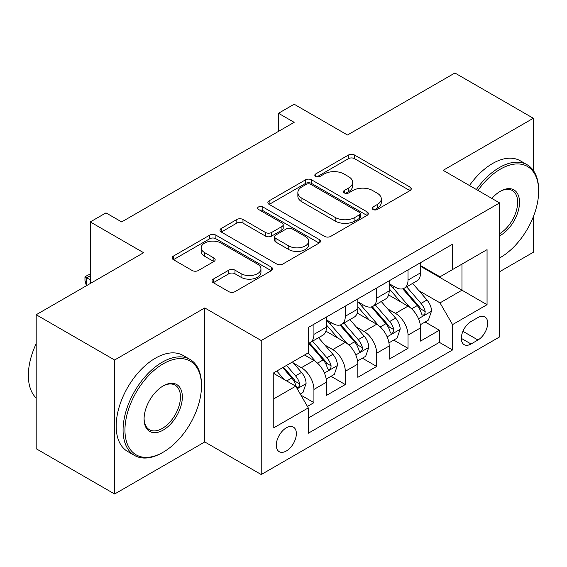 <?xml version="1.0" encoding="UTF-8"?>
<svg xmlns="http://www.w3.org/2000/svg" width="567" height="567" viewBox="0 0 567 567"><rect width="100%" height="100%" fill="white"/><g stroke="black" fill="none" stroke-linecap="round" stroke-linejoin="round"><path stroke-width="0.85" d="M372.98 209.492A3.048 1.758 0 0 0 377.289 209.492L409.998 190.604A4.352 2.516 0 0 0 411.273 188.825A4.352 2.516 0 0 0 409.998 187.046L354.581 155.053A4.352 2.516 0 0 0 348.422 155.053L315.713 173.941A3.048 1.758 0 0 0 314.82 175.182A3.048 1.758 0 0 0 315.713 176.429A3.048 1.758 0 0 0 320.022 176.429L324.26 173.984A13.934 8.044 0 0 1 343.963 173.984L348.577 176.649A13.934 8.044 0 0 1 352.66 182.34A13.934 8.044 0 0 1 348.577 188.024L344.346 190.469A3.048 1.758 0 0 0 343.453 191.717A3.048 1.758 0 0 0 344.346 192.957A3.048 1.758 0 0 0 348.655 192.957L352.887 190.512A13.934 8.044 0 0 1 372.59 190.512L377.211 193.184A13.934 8.044 0 0 1 381.293 198.868A13.934 8.044 0 0 1 377.211 204.559L372.98 206.998A3.048 1.758 0 0 0 372.087 208.245A3.048 1.758 0 0 0 372.98 209.492L372.98 206.998M286.321 450.999A14.196 8.193 120 0 0 295.598 438.497A14.196 8.193 120 0 0 293.423 427.121A14.196 8.193 120 0 0 286.321 427.823A14.196 8.193 120 0 0 277.05 440.332A14.196 8.193 120 0 0 279.226 451.701A14.196 8.193 120 0 0 286.321 450.999M213.27 279.12A4.352 2.516 0 0 0 211.994 280.899A4.352 2.516 0 0 0 213.27 282.678L228.82 291.651A4.352 2.516 0 0 0 234.979 291.651L271.302 270.679A4.352 2.516 0 0 0 272.578 268.9A4.352 2.516 0 0 0 271.302 267.121L215.892 235.128A4.352 2.516 0 0 0 209.733 235.128L173.403 256.1A4.352 2.516 0 0 0 172.127 257.879A4.352 2.516 0 0 0 173.403 259.658L192.185 270.502A4.352 2.516 0 0 0 198.344 270.502L213.887 261.522A4.352 2.516 0 0 0 215.162 259.75A4.352 2.516 0 0 0 213.887 257.971L204.574 252.591A11.645 6.726 0 0 1 201.165 247.836A11.645 6.726 0 0 1 208.351 241.627A11.645 6.726 0 0 1 221.045 243.08L257.531 264.144A11.645 6.726 0 0 1 260.94 268.9A11.645 6.726 0 0 1 253.747 275.115A11.645 6.726 0 0 1 241.06 273.655L234.979 270.147A4.352 2.516 0 0 0 228.82 270.147L213.27 279.12L213.27 282.678M533.32 170.44L533.32 118.262L454.904 72.994L347.486 135.01L294.167 104.229L278.482 113.28L294.167 122.337L121.657 221.931L105.979 212.88L90.295 221.931L90.295 283.5M114.605 360.002L114.605 494.006L204.772 441.948L204.772 307.945L114.605 360.002L36.189 314.735L143.614 252.712L90.295 221.931M204.772 307.945L261.231 340.54L499.598 202.915L499.598 336.918L261.231 474.544L261.231 340.54M533.32 118.262L443.146 170.327L499.598 202.915M324.565 236.375A4.352 2.516 0 0 0 330.724 236.375L367.047 215.396A4.352 2.516 0 0 0 368.323 213.624A4.352 2.516 0 0 0 367.047 211.845L311.637 179.852A4.352 2.516 0 0 0 305.478 179.852L269.148 200.824A4.352 2.516 0 0 0 267.872 202.603A4.352 2.516 0 0 0 269.148 204.382L324.565 236.375M259.75 210.151A3.048 1.758 0 0 1 262.84 210.577L262.84 206.955L319.178 239.487A4.352 2.516 0 0 1 320.454 241.258A4.352 2.516 0 0 1 319.178 243.037L282.848 264.009A4.352 2.516 0 0 1 276.696 264.009L221.279 232.016L221.279 228.466A4.352 2.516 0 0 0 220.003 230.237A4.352 2.516 0 0 0 221.279 232.016M221.279 228.466L236.822 219.486A4.352 2.516 0 0 1 242.981 219.486L265.455 232.463A4.352 2.516 0 0 0 271.614 232.463L281.927 226.509A4.352 2.516 0 0 0 283.202 224.73A4.352 2.516 0 0 0 281.927 222.951L258.531 209.443A3.048 1.758 0 0 1 257.638 208.202A3.048 1.758 0 0 1 259.516 206.572A3.048 1.758 0 0 1 262.84 206.955M114.605 494.006L36.189 448.738L36.189 314.735M499.598 271.728L533.32 252.265L533.32 216.814M307.413 406.411L313.927 402.655L300.907 395.135M293.5 363.156L301.375 367.699A17.74 10.241 60 0 1 313.927 389.43L326.472 382.186L326.472 395.412L345.289 384.546L331.015 376.304M324.87 345.048L332.744 349.598A17.74 10.241 60 0 1 345.289 371.321L357.834 364.085L357.834 377.303L376.651 366.438L362.384 358.195M356.232 326.939L364.106 331.489A17.74 10.241 60 0 1 376.651 353.22L389.196 345.976L389.196 359.195L408.02 348.329L408.02 335.111A17.74 10.241 -120 0 0 395.468 313.381L387.594 308.831M393.746 340.087L408.02 348.329M326.472 382.186A17.74 10.241 -120 0 0 313.927 360.463L304.514 355.027M357.834 364.085A17.74 10.241 -120 0 0 345.289 342.355L325.89 331.156M389.196 345.976A17.74 10.241 -120 0 0 376.651 324.246L357.253 313.048M477.96 317.541L471.057 321.524A13.75 7.938 120 0 0 462.077 333.644A13.75 7.938 120 0 0 464.182 344.665A13.75 7.938 120 0 0 471.057 343.985L477.96 340.002A13.75 7.938 120 0 0 486.94 327.882A13.75 7.938 120 0 0 484.835 316.861A13.75 7.938 120 0 0 477.96 317.541M273.776 398.849L295.733 386.177L308.278 407.9L308.278 433.252L452.551 349.959L452.551 324.608L440.006 302.877L418.963 290.722M308.278 407.9L273.776 427.823L273.776 372.774L308.278 352.851L308.278 327.499L452.551 244.207L452.551 269.559L487.053 249.636L487.053 304.685L452.551 324.608M326.472 319.894L332.744 323.516A17.74 10.241 60 0 0 341.61 324.395L354.162 317.151A17.74 10.241 -120 0 0 357.834 309.029L357.834 298.894M357.834 301.786L364.106 305.407A17.74 10.241 60 0 0 372.98 306.286L385.525 299.043A17.74 10.241 -120 0 0 389.196 290.921L389.196 280.785M308.278 418.042L439.382 342.355L439.382 330.221L420.565 341.086L420.565 327.868A17.74 10.241 -120 0 0 408.02 306.137L388.622 294.939M389.196 283.684L395.468 287.306A17.74 10.241 -120 0 0 404.342 288.178A17.74 10.241 -120 0 0 408.02 280.063L408.02 269.92M404.342 288.178L416.887 280.941A17.74 10.241 -120 0 0 420.565 272.819L420.565 262.677M313.927 324.239L313.927 334.381A17.74 10.241 60 0 1 310.248 342.503A17.74 10.241 60 0 1 308.278 343.219M310.248 342.503L322.793 335.26A17.74 10.241 -120 0 0 326.472 327.138L326.472 317.003M345.289 306.137L345.289 316.273A17.74 10.241 60 0 1 341.61 324.395M376.651 288.029L376.651 298.164A17.74 10.241 60 0 1 372.98 306.286M376.651 353.22L376.651 366.438M345.289 371.321L345.289 384.546M313.927 389.43L313.927 402.655M295.733 386.177L273.776 373.497M440.006 302.877L461.963 290.198L461.963 264.123L487.053 249.636M420.565 266.299L487.053 304.685M420.565 265.576L440.006 276.802L452.551 269.559M204.772 441.948L261.231 474.544M278.482 113.28L278.482 131.388M425.108 321.978L439.382 330.221M439.382 342.355L452.551 349.959M374.192 209.918L377.211 208.181A13.934 8.044 0 0 0 381.293 202.49L381.293 198.868M352.66 182.34L352.66 185.962A13.934 8.044 0 0 1 348.577 191.646L345.565 193.39M409.941 190.64L354.581 158.675A4.352 2.516 0 0 0 348.422 158.675L316.932 176.861M366.991 215.432L311.637 183.474A4.352 2.516 0 0 0 305.478 183.474L269.205 204.411M359.358 214.865A3.048 1.758 0 0 0 360.243 213.624A3.048 1.758 0 0 0 359.358 212.377L310.709 184.296A3.048 1.758 0 0 0 306.4 184.296L301.935 186.869A13.934 8.044 0 0 0 297.859 192.56A13.934 8.044 0 0 0 301.935 198.244L335.189 217.445A13.934 8.044 0 0 0 354.892 217.445L359.358 214.865L359.358 218.486A3.048 1.758 0 0 0 360.243 217.246L360.243 213.624M297.859 192.56L297.859 196.182A13.934 8.044 0 0 0 301.935 201.866L301.935 198.244M359.358 218.486L354.892 221.066A13.934 8.044 0 0 1 335.189 221.066L301.935 201.866M221.336 232.052L236.822 223.107L236.822 219.486M283.202 224.73L283.202 228.352A4.352 2.516 0 0 1 281.927 230.131L271.614 236.085A4.352 2.516 0 0 1 265.455 236.085L242.981 223.107A4.352 2.516 0 0 0 236.822 223.107M262.84 210.577L319.122 243.073M288.773 245.929A11.645 6.726 0 0 0 301.467 247.382A11.645 6.726 0 0 0 308.661 241.173A11.645 6.726 0 0 0 305.244 236.418L292.395 228.997A4.352 2.516 0 0 0 286.236 228.997L275.923 234.951A4.352 2.516 0 0 0 274.648 236.73A4.352 2.516 0 0 0 275.923 238.509L288.773 245.929L288.773 249.551A11.645 6.726 0 0 0 301.467 251.004A11.645 6.726 0 0 0 308.661 244.795L308.661 241.173M274.648 236.73L274.648 240.351A4.352 2.516 0 0 0 275.923 242.13L275.923 238.509M288.773 249.551L275.923 242.13M260.94 268.9L260.94 272.521A11.645 6.726 0 0 1 253.747 278.737A11.645 6.726 0 0 1 241.06 277.277L234.979 273.769A4.352 2.516 0 0 0 228.82 273.769L213.334 282.706M201.165 247.836L201.165 251.457A11.645 6.726 0 0 0 204.574 256.213L204.574 252.591M213.83 261.557L204.574 256.213M271.246 270.714L215.892 238.75A4.352 2.516 0 0 0 209.733 238.75L173.459 259.693M420.296 324.756L428.404 320.079L431.537 311.021A11.751 6.79 -120 0 0 426.965 299.986L412.634 283.394M409.757 307.286L392.768 287.604A33.935 19.59 -120 0 0 389.196 283.876M400.437 301.757L390.932 290.758A28.166 16.259 -120 0 0 389.196 288.865M402.747 288.816L417.241 305.599A11.751 6.79 60 0 1 421.43 313.7L422.287 315.089L423.875 314.869L424.938 313.579L425.193 311.524A11.751 6.79 -120 0 0 421.005 303.43L406.674 286.838M403.598 288.546L419.169 306.577A5.989 3.459 60 0 1 420.679 308.923L425.193 311.524M499.598 257.957A54.113 31.242 120 0 0 500.385 257.517L500.385 257.517A54.113 31.242 120 0 0 538.65 191.242A54.113 31.242 120 0 0 500.385 169.143A54.113 31.242 120 0 0 477.988 190.441M500.385 257.517L499.598 257.971L500.385 257.517M476.372 189.506A55.446 32.014 -60 0 1 499.442 167.52A55.446 32.014 -60 0 1 527.168 164.77A55.446 32.014 -60 0 1 538.65 190.151L538.65 191.242M491.873 198.457A27.06 15.621 -60 0 1 500.385 191.242A27.06 15.621 -60 0 1 519.521 202.284A27.06 15.621 -60 0 1 500.385 235.425A27.06 15.621 -60 0 1 499.598 235.858M469.469 185.522A55.446 32.014 -60 0 1 492.546 163.53A55.446 32.014 -60 0 1 520.265 160.787L527.168 164.77M499.598 233.703A25.728 14.855 120 0 0 516.282 211.023A25.728 14.855 120 0 0 512.306 190.505A25.728 14.855 120 0 0 499.91 191.518M162.275 452.721L163.218 452.175A54.113 31.242 120 0 0 201.483 385.9A54.113 31.242 120 0 0 163.218 363.808A54.113 31.242 120 0 0 124.953 430.084A54.113 31.242 120 0 0 163.218 452.175L162.275 452.721A55.446 32.014 -60 0 1 134.556 455.464A55.446 32.014 -60 0 1 126.058 411.04A55.446 32.014 -60 0 1 162.275 362.178A55.446 32.014 -60 0 1 190.002 359.435A55.446 32.014 -60 0 1 201.483 384.816L201.483 385.9M163.218 430.084A27.06 15.621 -60 0 1 144.082 419.041A27.06 15.621 -60 0 1 163.218 385.9L163.218 385.9A27.06 15.621 -60 0 1 182.347 396.95A27.06 15.621 -60 0 1 163.218 430.084M144.089 418.489A25.728 14.855 120 0 0 149.412 429.729A25.728 14.855 120 0 0 162.275 428.454A25.728 14.855 120 0 0 179.08 405.788A25.728 14.855 120 0 0 175.139 385.17A25.728 14.855 120 0 0 162.743 386.184M134.556 455.464L127.653 451.481A55.446 32.014 -60 0 1 119.155 407.056A55.446 32.014 -60 0 1 155.379 358.195A55.446 32.014 -60 0 1 183.098 355.452L190.002 359.435M36.189 398.034A55.446 32.014 -60 0 1 36.189 343.708M388.934 342.865L397.042 338.187L400.174 329.129A11.751 6.79 -120 0 0 395.596 318.094L381.265 301.502M378.395 325.387L361.399 305.712A33.935 19.59 -120 0 0 357.834 301.984M369.074 319.866L359.57 308.866A28.166 16.259 -120 0 0 357.834 306.974M371.378 306.924L385.872 323.707A11.751 6.79 60 0 1 390.068 331.808L390.918 333.198L392.506 332.978L393.569 331.681L393.831 329.633A11.751 6.79 -120 0 0 389.635 321.539L375.304 304.947M372.236 306.655L387.807 324.685A5.989 3.459 60 0 1 389.316 327.024L393.831 329.633M357.571 360.973L365.672 356.296L368.812 347.238A11.751 6.79 -120 0 0 364.234 336.203L349.903 319.611M347.032 343.496L330.037 323.821A33.935 19.59 -120 0 0 326.472 320.093M337.712 337.975L328.208 326.968A28.166 16.259 -120 0 0 326.472 325.075M340.016 325.033L354.51 341.816A11.751 6.79 60 0 1 358.698 349.917L359.556 351.306L361.144 351.086L362.207 349.789L362.462 347.741A11.751 6.79 -120 0 0 358.273 339.647L343.942 323.055M340.866 324.763L356.445 342.794A5.989 3.459 60 0 1 357.954 345.133L362.462 347.741M326.202 379.082L334.31 374.404L337.443 365.346A11.751 6.79 -120 0 0 332.872 354.311L318.541 337.719M315.663 361.604L308.165 352.922M306.343 356.083L305.124 354.673M308.654 343.141L323.147 359.925A11.751 6.79 60 0 1 327.336 368.026L328.194 369.415L329.781 369.195L330.844 367.898L331.1 365.85A11.751 6.79 -120 0 0 326.911 357.756L312.58 341.164M309.504 342.872L325.075 360.903A5.989 3.459 60 0 1 326.585 363.241L331.1 365.85M300.283 394.051L302.948 392.513L306.081 383.455A11.751 6.79 -120 0 0 301.502 372.42L292.48 361.973M284.06 379.436L276.802 371.031M274.981 374.192L273.776 372.795M282.756 367.586L291.778 378.033A11.751 6.79 60 0 1 295.974 386.127L296.825 387.523L298.412 387.304L299.475 386.007L299.737 383.958A11.751 6.79 -120 0 0 295.542 375.857L286.519 365.417M283.486 367.168L293.713 379.011A5.989 3.459 60 0 1 295.223 381.35L299.737 383.958M90.295 275.711L86.687 277.795L90.295 279.878M86.39 285.754L84.965 280.424L84.965 276.802L88.098 274.988L90.295 274.4M84.965 276.802L86.687 277.795L86.687 285.584M301.375 367.699L313.927 360.463M332.744 349.598L345.289 342.355M364.106 331.489L376.651 324.246M395.468 313.381L408.02 306.137M408.02 280.063L420.565 272.819M313.927 334.381L326.472 327.138M345.289 316.273L357.834 309.029M376.651 298.164L389.196 290.921M408.02 335.111L420.565 327.868M462.92 331.312L477.96 340.002M461.34 338.371L471.057 343.985M377.211 208.181L377.211 204.559M344.346 192.957L344.346 190.469M348.577 191.646L348.577 188.024M315.713 176.429L315.713 173.941M348.422 158.675L348.422 155.053M354.581 158.675L354.581 155.053M409.998 190.604L409.998 187.046M269.148 204.382L269.148 200.824M305.478 183.474L305.478 179.852M311.637 183.474L311.637 179.852M367.047 215.396L367.047 211.845M335.189 221.066L335.189 217.445M354.892 221.066L354.892 217.445M242.981 223.107L242.981 219.486M265.455 236.085L265.455 232.463M271.614 236.085L271.614 232.463M281.927 230.131L281.927 226.509M319.178 243.037L319.178 239.487M228.82 273.769L228.82 270.147M234.979 273.769L234.979 270.147M241.06 277.277L241.06 273.655M213.887 261.522L213.887 257.971M173.403 259.658L173.403 256.1M209.733 238.75L209.733 235.128M215.892 238.75L215.892 235.128M271.302 270.679L271.302 267.121M418.51 318.732L431.459 311.248M392.768 287.604L394.377 286.675M421.005 303.43L426.965 299.986M411.635 308.838L417.241 305.599M387.141 336.841L400.096 329.356M361.399 305.712L363.015 304.784M389.635 321.539L395.596 318.094M380.266 326.946L385.872 323.707M355.778 354.949L368.734 347.465M330.037 323.821L331.652 322.892M358.273 339.647L364.234 336.203M348.903 345.055L354.51 341.816M324.416 373.058L337.365 365.573M326.911 357.756L332.872 354.311M317.541 363.163L323.147 359.925M297.221 388.756L306.003 383.682M295.542 375.857L301.502 372.42M286.704 380.96L291.778 378.033"/></g></svg>
